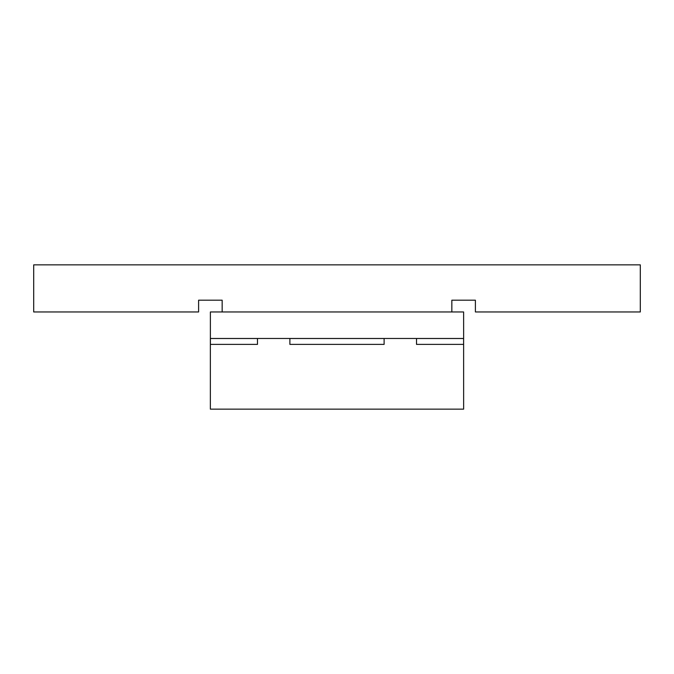 <?xml version="1.0" encoding="UTF-8"?>
<svg xmlns="http://www.w3.org/2000/svg" width="674" height="674" viewBox="0 0 674 674"><rect width="100%" height="100%" fill="white"/><g stroke="black" fill="none" stroke-linecap="round" stroke-linejoin="round"><path stroke-width="1.01" d="M463.636 409.143L210.364 409.143L210.364 338.474L463.619 338.474L463.636 409.143M463.636 338.474L463.619 311.969L210.381 311.969L210.381 338.474M289.887 344.389L384.113 344.389L384.113 338.5L289.887 338.5L289.887 344.389M210.398 344.389L257.476 344.389L257.476 338.5L210.398 338.5L210.398 344.389M463.602 344.389L463.602 338.5L416.524 338.5L416.524 344.389L463.602 344.389M222.159 311.969L222.159 300.191L198.603 300.191L198.603 311.969L33.7 311.969L33.7 264.857L640.3 264.857L640.3 311.969L475.397 311.969L475.397 300.191L451.841 300.191L451.841 311.969"/></g></svg>
